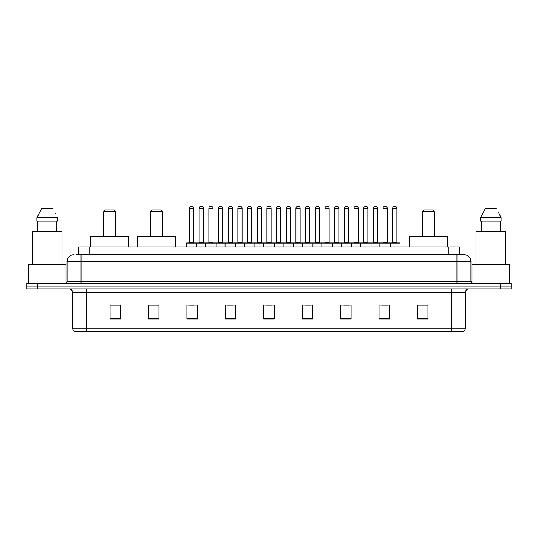 <?xml version="1.0" encoding="UTF-8"?>
<svg xmlns="http://www.w3.org/2000/svg" width="538" height="538" viewBox="0 0 538 538"><rect width="100%" height="100%" fill="white"/><g stroke="black" fill="none" stroke-linecap="round" stroke-linejoin="round"><path stroke-width="0.81" d="M76.51 254.676L81.05 254.676L76.51 254.676L78.609 254.676L78.609 246.989L459.391 246.989L459.391 254.676M74.062 254.676A6.987 6.987 0 0 0 67.075 261.663L67.075 281.576A1.748 1.748 0 0 1 65.327 283.324M470.925 261.663L81.05 261.663L81.05 254.676L463.938 254.676A6.987 6.987 0 0 1 470.925 261.663L470.925 281.576L472.673 283.324M37.378 283.324L26.9 283.324L26.9 286.115L37.378 286.115L26.9 286.115L26.9 288.913L37.378 288.913L37.378 286.115L500.622 286.115L37.378 286.115L37.378 283.324L500.622 283.324L500.622 286.115L511.1 286.115L500.622 286.115L500.622 288.913L37.378 288.913M511.1 283.324L511.1 286.115L511.1 283.324L500.622 283.324M463.83 254.676L461.49 254.676M462.714 331.536L75.286 331.536M75.112 331.536A3.49 3.49 0 0 1 72.596 328.18L86.571 328.18L86.571 331.536L451.429 331.536L451.429 328.18L465.404 328.18L465.404 292.41A3.49 3.49 0 0 1 468.901 288.913M72.596 328.18L72.596 292.41C72.388 290.285 71.224 289.121 69.099 288.913M427.952 318.994L427.952 305.019L417.475 305.019L417.475 318.994L427.952 318.994M389.525 318.994L389.525 305.019L379.048 305.019L379.048 318.994L389.525 318.994M351.099 318.994L351.099 305.019L340.615 305.019L340.615 318.994L351.099 318.994M312.672 318.994L312.672 305.019L302.188 305.019L302.188 318.994L312.672 318.994M120.525 318.994L120.525 305.019L110.048 305.019L110.048 318.994L120.525 318.994M158.952 318.994L158.952 305.019L148.475 305.019L148.475 318.994L158.952 318.994M197.385 318.994L197.385 305.019L186.901 305.019L186.901 318.994L197.385 318.994M235.812 318.994L235.812 305.019L225.328 305.019L225.328 318.994L235.812 318.994M274.239 318.994L274.239 305.019L263.761 305.019L263.761 318.994L274.239 318.994M511.1 288.913L511.1 286.115L511.1 288.913L500.622 288.913M451.429 331.536L462.613 331.536M343.795 305.086L349.034 305.086M382.505 305.086L387.743 305.086M227.675 305.086L232.914 305.086M188.966 305.086L194.205 305.086M305.086 305.086L310.325 305.086M266.377 305.086L271.623 305.086M158.952 305.086L148.475 305.086M120.525 305.086L110.048 305.086M427.952 305.086L417.475 305.086M66.026 283.176L66.026 264.461L28.299 264.461L28.299 283.324M62.011 264.461L62.011 231.622L32.314 231.622L32.314 264.461M56.692 221.138L56.692 231.622L56.692 221.138M36.873 217.648L41.708 208.562L36.873 217.648L36.873 221.138L57.452 221.138L57.452 217.648L36.873 217.648M55.246 213.33L54.97 212.806M37.633 221.138L37.633 231.622M52.616 208.562L41.708 208.562M103.619 211.71L115.495 211.71L113.747 209.961L105.367 209.961L103.619 211.71L103.619 236.512M115.495 211.71L115.495 236.512M128.77 246.989L128.77 236.512L90.344 236.512L90.344 246.989M150.573 211.71L162.449 211.71L160.701 209.961L152.315 209.961L150.573 211.71L150.573 236.512M162.449 211.71L162.449 236.512M175.724 246.989L175.724 236.512L137.298 236.512L137.298 246.989M422.505 211.71L434.381 211.71L432.633 209.961L424.253 209.961L422.505 211.71L422.505 236.512M434.381 211.71L434.381 236.512M447.656 246.989L447.656 236.512L409.23 236.512L409.23 246.989M509.701 283.324L509.701 264.461L471.974 264.461L471.974 283.176M505.686 264.461L505.686 231.622L475.989 231.622L475.989 264.461M498.921 213.33L501.127 217.648L480.548 217.648L485.384 208.562L480.548 217.648L480.548 221.138L501.127 221.138L501.127 217.648L501.127 221.138M501.127 217.648L498.645 212.806M481.308 221.138L481.308 231.622M500.367 231.622L500.367 221.138M496.292 208.562L485.384 208.562M389.909 242.799L399.694 242.799A0.35 0.35 0 0 1 400.043 243.149L186.343 243.149A0.35 0.35 0 0 1 186.693 242.799L196.478 242.799A0.35 0.35 0 0 1 196.827 243.149L196.827 246.989M193.68 208.213L189.49 208.213A1.748 1.748 0 0 1 191.232 206.464L191.931 206.464A1.748 1.748 0 0 1 193.68 208.213L193.68 242.45A0.35 0.35 0 0 0 194.03 242.799M189.49 208.213L189.49 242.45A0.35 0.35 0 0 1 189.141 242.799M186.343 243.149L186.343 246.989M205.698 246.989L205.698 243.149A0.35 0.35 0 0 1 206.047 242.799L215.832 242.799A0.35 0.35 0 0 1 216.175 243.149L216.175 246.989M213.035 208.213L208.845 208.213A1.748 1.748 0 0 1 210.587 206.464L211.286 206.464A1.748 1.748 0 0 1 213.035 208.213L213.035 242.45A0.35 0.35 0 0 0 213.384 242.799M208.845 208.213L208.845 242.45A0.35 0.35 0 0 1 208.495 242.799M225.052 246.989L225.052 243.149A0.35 0.35 0 0 1 225.402 242.799L235.18 242.799A0.35 0.35 0 0 1 235.53 243.149L235.53 246.989M232.389 208.213L228.193 208.213A1.748 1.748 0 0 1 229.941 206.464L230.641 206.464A1.748 1.748 0 0 1 232.389 208.213L232.389 242.45A0.35 0.35 0 0 0 232.739 242.799M228.193 208.213L228.193 242.45A0.35 0.35 0 0 1 227.85 242.799M244.407 246.989L244.407 243.149A0.35 0.35 0 0 1 244.756 242.799L254.535 242.799A0.35 0.35 0 0 1 254.884 243.149L254.884 246.989M251.744 208.213L247.547 208.213A1.748 1.748 0 0 1 249.296 206.464L249.995 206.464A1.748 1.748 0 0 1 251.744 208.213L251.744 242.45A0.35 0.35 0 0 0 252.093 242.799M247.547 208.213L247.547 242.45A0.35 0.35 0 0 1 247.198 242.799M263.761 246.989L263.761 243.149A0.35 0.35 0 0 1 264.111 242.799L273.889 242.799A0.35 0.35 0 0 1 274.239 243.149L274.239 246.989M271.098 208.213L266.902 208.213A1.748 1.748 0 0 1 268.65 206.464L269.35 206.464A1.748 1.748 0 0 1 271.098 208.213L271.098 242.45A0.35 0.35 0 0 0 271.448 242.799M266.902 208.213L266.902 242.45A0.35 0.35 0 0 1 266.552 242.799M283.116 246.989L283.116 243.149A0.35 0.35 0 0 1 283.465 242.799L293.244 242.799A0.35 0.35 0 0 1 293.593 243.149L293.593 246.989M290.453 208.213L286.256 208.213A1.748 1.748 0 0 1 288.005 206.464L288.704 206.464A1.748 1.748 0 0 1 290.453 208.213L290.453 242.45A0.35 0.35 0 0 0 290.802 242.799M286.256 208.213L286.256 242.45A0.35 0.35 0 0 1 285.907 242.799M302.47 246.989L302.47 243.149A0.35 0.35 0 0 1 302.82 242.799L312.598 242.799A0.35 0.35 0 0 1 312.948 243.149L312.948 246.989M309.807 208.213L305.611 208.213A1.748 1.748 0 0 1 307.359 206.464L308.059 206.464A1.748 1.748 0 0 1 309.807 208.213L309.807 242.45A0.35 0.35 0 0 0 310.15 242.799M305.611 208.213L305.611 242.45A0.35 0.35 0 0 1 305.261 242.799M321.825 246.989L321.825 243.149A0.35 0.35 0 0 1 322.168 242.799L331.953 242.799A0.35 0.35 0 0 1 332.302 243.149L332.302 246.989M329.155 208.213L324.965 208.213A1.748 1.748 0 0 1 326.714 206.464L327.413 206.464A1.748 1.748 0 0 1 329.155 208.213L329.155 242.45A0.35 0.35 0 0 0 329.505 242.799M324.965 208.213L324.965 242.45A0.35 0.35 0 0 1 324.616 242.799M341.173 246.989L341.173 243.149A0.35 0.35 0 0 1 341.522 242.799L351.307 242.799A0.35 0.35 0 0 1 351.657 243.149L351.657 246.989M348.51 208.213L344.32 208.213A1.748 1.748 0 0 1 346.069 206.464L346.768 206.464A1.748 1.748 0 0 1 348.51 208.213L348.51 242.45A0.35 0.35 0 0 0 348.859 242.799M344.32 208.213L344.32 242.45A0.35 0.35 0 0 1 343.97 242.799M360.527 246.989L360.527 243.149A0.35 0.35 0 0 1 360.877 242.799L370.662 242.799A0.35 0.35 0 0 1 371.012 243.149L371.012 246.989M367.864 208.213L363.675 208.213A1.748 1.748 0 0 1 365.423 206.464L366.122 206.464A1.748 1.748 0 0 1 367.864 208.213L367.864 242.45A0.35 0.35 0 0 0 368.214 242.799M363.675 208.213L363.675 242.45A0.35 0.35 0 0 1 363.325 242.799M379.882 246.989L379.882 243.149A0.35 0.35 0 0 1 380.231 242.799L390.016 242.799A0.35 0.35 0 0 1 390.366 243.149L390.366 246.989M387.219 208.213L383.029 208.213A1.748 1.748 0 0 1 384.778 206.464L385.47 206.464A1.748 1.748 0 0 1 387.219 208.213L387.219 242.45A0.35 0.35 0 0 0 387.568 242.799M383.029 208.213L383.029 242.45A0.35 0.35 0 0 1 382.679 242.799M206.155 242.799L196.37 242.799M199.168 208.213A1.748 1.748 0 0 1 200.909 206.464L201.609 206.464A1.748 1.748 0 0 1 203.357 208.213L199.168 208.213L199.168 242.45A0.35 0.35 0 0 1 198.818 242.799M203.357 208.213L203.357 242.45A0.35 0.35 0 0 0 203.707 242.799M225.503 242.799L215.725 242.799M218.522 208.213A1.748 1.748 0 0 1 220.264 206.464L220.963 206.464A1.748 1.748 0 0 1 222.712 208.213L218.522 208.213L218.522 242.45A0.35 0.35 0 0 1 218.172 242.799M222.712 208.213L222.712 242.45A0.35 0.35 0 0 0 223.062 242.799M244.857 242.799L235.079 242.799M237.87 208.213A1.748 1.748 0 0 1 239.618 206.464L240.318 206.464A1.748 1.748 0 0 1 242.066 208.213L237.87 208.213L237.87 242.45A0.35 0.35 0 0 1 237.52 242.799M242.066 208.213L242.066 242.45A0.35 0.35 0 0 0 242.416 242.799M264.212 242.799L254.434 242.799M257.225 208.213A1.748 1.748 0 0 1 258.973 206.464L259.672 206.464A1.748 1.748 0 0 1 261.421 208.213L257.225 208.213L257.225 242.45A0.35 0.35 0 0 1 256.875 242.799M261.421 208.213L261.421 242.45A0.35 0.35 0 0 0 261.771 242.799M283.566 242.799L273.788 242.799M276.579 208.213A1.748 1.748 0 0 1 278.328 206.464L279.027 206.464A1.748 1.748 0 0 1 280.775 208.213L276.579 208.213L276.579 242.45A0.35 0.35 0 0 1 276.229 242.799M280.775 208.213L280.775 242.45A0.35 0.35 0 0 0 281.125 242.799M302.921 242.799L293.143 242.799M295.934 208.213A1.748 1.748 0 0 1 297.682 206.464L298.382 206.464A1.748 1.748 0 0 1 300.13 208.213L295.934 208.213L295.934 242.45A0.35 0.35 0 0 1 295.584 242.799M300.13 208.213L300.13 242.45A0.35 0.35 0 0 0 300.48 242.799M322.275 242.799L312.497 242.799M315.288 208.213A1.748 1.748 0 0 1 317.037 206.464L317.736 206.464A1.748 1.748 0 0 1 319.478 208.213L315.288 208.213L315.288 242.45A0.35 0.35 0 0 1 314.938 242.799M319.478 208.213L319.478 242.45A0.35 0.35 0 0 0 319.828 242.799M341.63 242.799L331.845 242.799M334.643 208.213A1.748 1.748 0 0 1 336.391 206.464L337.091 206.464A1.748 1.748 0 0 1 338.832 208.213L334.643 208.213L334.643 242.45A0.35 0.35 0 0 1 334.293 242.799M338.832 208.213L338.832 242.45A0.35 0.35 0 0 0 339.182 242.799M360.985 242.799L351.2 242.799M353.997 208.213A1.748 1.748 0 0 1 355.746 206.464L356.445 206.464A1.748 1.748 0 0 1 358.187 208.213L353.997 208.213L353.997 242.45A0.35 0.35 0 0 1 353.648 242.799M358.187 208.213L358.187 242.45A0.35 0.35 0 0 0 358.537 242.799M380.339 242.799L370.554 242.799M373.352 208.213A1.748 1.748 0 0 1 375.1 206.464L375.8 206.464A1.748 1.748 0 0 1 377.541 208.213L373.352 208.213L373.352 242.45A0.35 0.35 0 0 1 373.002 242.799M377.541 208.213L377.541 242.45A0.35 0.35 0 0 0 377.891 242.799M392.706 208.213A1.748 1.748 0 0 1 394.455 206.464L395.148 206.464A1.748 1.748 0 0 1 396.896 208.213L392.706 208.213L392.706 242.45A0.35 0.35 0 0 1 392.357 242.799M396.896 208.213L396.896 242.45A0.35 0.35 0 0 0 397.246 242.799M400.043 243.149L400.043 246.989M89.093 254.676L89.093 246.989M448.907 254.676L448.907 246.989M81.05 283.324L81.05 261.663L67.075 261.663M67.075 281.576L470.925 281.576M456.95 254.676L456.95 283.324M451.429 288.913L451.429 292.41L72.596 292.41M465.404 292.41L451.429 292.41L451.429 328.18L86.571 328.18L86.571 288.913M274.239 318.509L263.761 318.509M235.812 318.509L225.328 318.509M197.385 318.509L186.901 318.509M158.952 318.509L148.475 318.509M120.525 318.509L110.048 318.509M312.672 318.509L302.188 318.509M351.099 318.509L340.615 318.509M389.525 318.509L379.048 318.509M427.952 318.509L417.475 318.509M189.49 242.45L193.68 242.45M208.845 242.45L213.035 242.45M228.193 242.45L232.389 242.45M247.547 242.45L251.744 242.45M266.902 242.45L271.098 242.45M286.256 242.45L290.453 242.45M305.611 242.45L309.807 242.45M324.965 242.45L329.155 242.45M344.32 242.45L348.51 242.45M363.675 242.45L367.864 242.45M383.029 242.45L387.219 242.45M199.168 242.45L203.357 242.45M218.522 242.45L222.712 242.45M237.87 242.45L242.066 242.45M257.225 242.45L261.421 242.45M276.579 242.45L280.775 242.45M295.934 242.45L300.13 242.45M315.288 242.45L319.478 242.45M334.643 242.45L338.832 242.45M353.997 242.45L358.187 242.45M373.352 242.45L377.541 242.45M392.706 242.45L396.896 242.45M462.888 331.536C464.469 330.971 465.309 329.855 465.404 328.18"/></g></svg>
